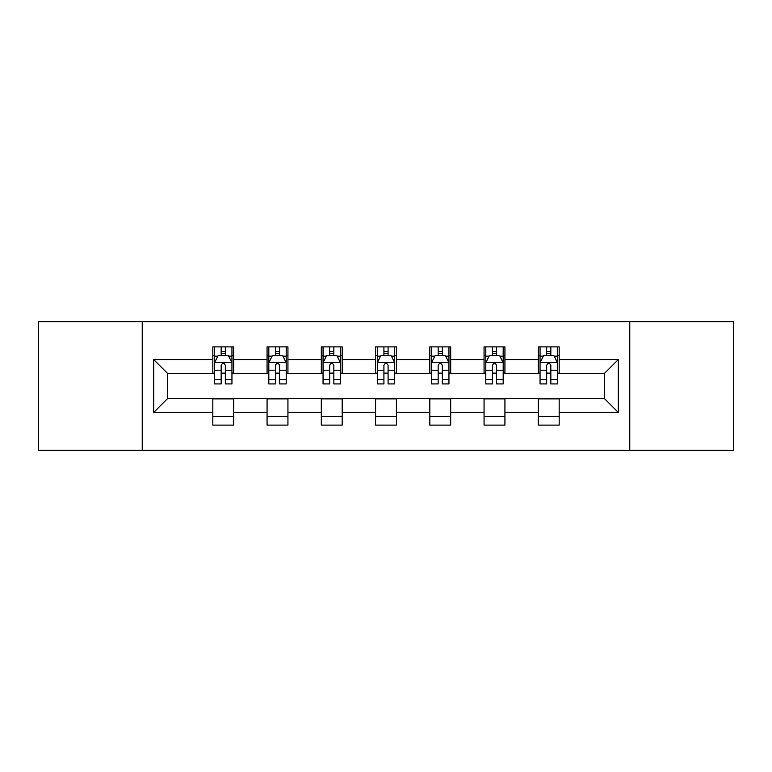 <?xml version="1.0" encoding="UTF-8"?>
<svg xmlns="http://www.w3.org/2000/svg" width="772" height="772" viewBox="0 0 772 772"><rect width="100%" height="100%" fill="white"/><g stroke="black" fill="none" stroke-linecap="round" stroke-linejoin="round"><path stroke-width="1.16" d="M629.769 450.337L733.4 450.337L733.4 321.663L629.769 321.663L629.769 450.337L142.231 450.337L142.231 321.663L38.6 321.663L38.6 450.337L142.231 450.337M629.769 321.663L142.231 321.663M559.179 359.569L559.179 346.879L538.316 346.879L538.316 359.569L504.927 359.569L504.927 346.879L484.063 346.879L484.063 359.569L450.684 359.569L450.684 346.879L429.821 346.879L429.821 359.569L396.432 359.569L396.432 346.879L375.568 346.879L375.568 359.569L342.179 359.569L342.179 346.879L321.316 346.879L321.316 359.569L287.937 359.569L287.937 346.879L267.073 346.879L267.073 359.569L233.684 359.569L233.684 346.879L212.821 346.879L212.821 359.569L153.705 359.569L153.705 412.431L167.611 398.516L212.821 398.516L212.821 425.121L233.684 425.121L233.684 398.516L267.073 398.516L267.073 425.121L287.937 425.121L287.937 398.516L321.316 398.516L321.316 425.121L342.179 425.121L342.179 398.516L375.568 398.516L375.568 425.121L396.432 425.121L396.432 398.516L429.821 398.516L429.821 425.121L450.684 425.121L450.684 398.516L484.063 398.516L484.063 425.121L504.927 425.121L504.927 398.516L538.316 398.516L538.316 425.121L559.179 425.121L559.179 398.516L604.389 398.516L604.389 373.484L559.179 373.484L559.179 359.569L618.295 359.569L618.295 412.431L559.179 412.431M538.316 412.431L504.927 412.431M484.063 412.431L450.684 412.431M429.821 412.431L396.432 412.431M375.568 412.431L342.179 412.431M321.316 412.431L287.937 412.431M267.073 412.431L233.684 412.431M212.821 412.431L153.705 412.431M538.316 359.569L538.316 373.484L504.927 373.484L504.927 359.569M484.063 359.569L484.063 373.484L450.684 373.484L450.684 359.569M429.821 359.569L429.821 373.484L396.432 373.484L396.432 359.569M375.568 359.569L375.568 373.484L342.179 373.484L342.179 359.569M321.316 359.569L321.316 373.484L287.937 373.484L287.937 359.569M267.073 359.569L267.073 373.484L233.684 373.484L233.684 359.569M212.821 359.569L212.821 373.484L167.611 373.484L153.705 359.569M167.611 373.484L167.611 398.516M618.295 412.431L604.389 398.516M604.389 373.484L618.295 359.569M212.821 355.574L214.558 355.574M221.168 355.574L225.337 355.574M231.947 355.574L233.684 355.574M212.821 373.137L214.558 373.137M221.168 373.137L225.337 373.137M231.947 373.137L233.684 373.137M212.821 398.863L233.684 398.863M212.821 416.426L233.684 416.426M267.073 398.863L287.937 398.863M267.073 416.426L287.937 416.426M267.073 355.574L268.81 355.574M275.421 355.574L279.589 355.574M286.2 355.574L287.937 355.574M267.073 373.137L268.81 373.137M275.421 373.137L279.589 373.137M286.2 373.137L287.937 373.137M321.316 398.863L342.179 398.863M321.316 416.426L342.179 416.426M321.316 355.574L323.053 355.574M329.663 355.574L333.842 355.574M340.442 355.574L342.179 355.574M321.316 373.137L323.053 373.137M329.663 373.137L333.842 373.137M340.442 373.137L342.179 373.137M375.568 398.863L396.432 398.863M375.568 416.426L396.432 416.426M375.568 355.574L377.305 355.574M383.916 355.574L388.084 355.574M394.695 355.574L396.432 355.574M375.568 373.137L377.305 373.137M383.916 373.137L388.084 373.137M394.695 373.137L396.432 373.137M429.821 398.863L450.684 398.863M429.821 416.426L450.684 416.426M429.821 355.574L431.558 355.574M438.158 355.574L442.337 355.574M448.947 355.574L450.684 355.574M429.821 373.137L431.558 373.137M438.158 373.137L442.337 373.137M448.947 373.137L450.684 373.137M484.063 398.863L504.927 398.863M484.063 416.426L504.927 416.426M484.063 355.574L485.8 355.574M492.411 355.574L496.579 355.574M503.19 355.574L504.927 355.574M484.063 373.137L485.8 373.137M492.411 373.137L496.579 373.137M503.19 373.137L504.927 373.137M538.316 398.863L559.179 398.863M538.316 416.426L559.179 416.426M538.316 355.574L540.053 355.574M546.663 355.574L550.832 355.574M557.442 355.574L559.179 355.574M538.316 373.137L540.053 373.137M546.663 373.137L550.832 373.137M557.442 373.137L559.179 373.137M225.337 351.395L221.168 351.395M231.947 379.554L225.337 379.554L225.337 383.916L231.947 383.916L231.947 362.705L228.473 355.747L218.042 355.747L214.558 362.705L214.558 383.916L221.168 383.916L221.168 379.554L214.558 379.554M214.558 362.705L214.558 346.879M231.947 362.705L231.947 346.879M221.168 355.747L221.168 346.879M225.337 346.879L225.337 355.747M225.337 379.554L225.337 365.31C223.948 362.628 222.558 362.628 221.168 365.31L221.168 379.554M279.589 351.395L275.421 351.395M286.2 379.554L279.589 379.554L279.589 383.916L286.2 383.916L286.2 362.705L282.716 355.747L272.284 355.747L268.81 362.705L268.81 383.916L275.421 383.916L275.421 379.554L268.81 379.554M268.81 362.705L268.81 346.879M286.2 362.705L286.2 346.879M275.421 355.747L275.421 346.879M279.589 346.879L279.589 355.747M279.589 379.554L279.589 365.31C278.2 362.628 276.81 362.628 275.421 365.31L275.421 379.554M333.842 351.395L329.663 351.395M340.442 379.554L333.842 379.554L333.842 383.916L340.442 383.916L340.442 362.705L336.968 355.747L326.537 355.747L323.053 362.705L323.053 383.916L329.663 383.916L329.663 379.554L323.053 379.554M323.053 362.705L323.053 346.879M340.442 362.705L340.442 346.879M329.663 355.747L329.663 346.879M333.842 346.879L333.842 355.747M333.842 379.554L333.842 365.31C332.452 362.628 331.063 362.628 329.663 365.31L329.663 379.554M388.084 351.395L383.916 351.395M394.695 379.554L388.084 379.554L388.084 383.916L394.695 383.916L394.695 362.705L391.221 355.747L380.779 355.747L377.305 362.705L377.305 383.916L383.916 383.916L383.916 379.554L377.305 379.554M377.305 362.705L377.305 346.879M394.695 362.705L394.695 346.879M383.916 355.747L383.916 346.879M388.084 346.879L388.084 355.747M388.084 379.554L388.084 365.31C386.695 362.628 385.305 362.628 383.916 365.31L383.916 379.554M442.337 351.395L438.158 351.395M448.947 379.554L442.337 379.554L442.337 383.916L448.947 383.916L448.947 362.705L445.463 355.747L435.032 355.747L431.558 362.705L431.558 383.916L438.158 383.916L438.158 379.554L431.558 379.554M431.558 362.705L431.558 346.879M448.947 362.705L448.947 346.879M438.158 355.747L438.158 346.879M442.337 346.879L442.337 355.747M442.337 379.554L442.337 365.31C440.947 362.628 439.558 362.628 438.158 365.31L438.158 379.554M496.579 351.395L492.411 351.395M503.19 379.554L496.579 379.554L496.579 383.916L503.19 383.916L503.19 362.705L499.716 355.747L489.284 355.747L485.8 362.705L485.8 383.916L492.411 383.916L492.411 379.554L485.8 379.554M485.8 362.705L485.8 346.879M503.19 362.705L503.19 346.879M492.411 355.747L492.411 346.879M496.579 346.879L496.579 355.747M496.579 379.554L496.579 365.31C495.199 362.628 493.8 362.628 492.411 365.31L492.411 379.554M550.832 351.395L546.663 351.395M557.442 379.554L550.832 379.554L550.832 383.916L557.442 383.916L557.442 362.705L553.958 355.747L543.527 355.747L540.053 362.705L540.053 383.916L546.663 383.916L546.663 379.554L540.053 379.554M540.053 362.705L540.053 346.879M557.442 362.705L557.442 346.879M546.663 355.747L546.663 346.879M550.832 346.879L550.832 355.747M550.832 379.554L550.832 365.31C549.442 362.628 548.052 362.628 546.663 365.31L546.663 379.554M231.861 362.531L214.645 362.531M214.558 356.162L217.829 356.162M228.676 356.162L231.947 356.162M221.168 370.232L214.558 370.232M231.947 370.232L225.337 370.232M225.337 353.615L221.168 353.615M286.113 362.531L268.897 362.531M268.81 356.162L272.082 356.162M282.928 356.162L286.2 356.162M275.421 370.232L268.81 370.232M286.2 370.232L279.589 370.232M279.589 353.615L275.421 353.615M340.356 362.531L323.14 362.531M323.053 356.162L326.324 356.162M337.181 356.162L340.442 356.162M329.663 370.232L323.053 370.232M340.442 370.232L333.842 370.232M333.842 353.615L329.663 353.615M394.608 362.531L377.392 362.531M377.305 356.162L380.577 356.162M391.423 356.162L394.695 356.162M383.916 370.232L377.305 370.232M394.695 370.232L388.084 370.232M388.084 353.615L383.916 353.615M448.86 362.531L431.644 362.531M431.558 356.162L434.819 356.162M445.676 356.162L448.947 356.162M438.158 370.232L431.558 370.232M448.947 370.232L442.337 370.232M442.337 353.615L438.158 353.615M503.103 362.531L485.887 362.531M485.8 356.162L489.072 356.162M499.918 356.162L503.19 356.162M492.411 370.232L485.8 370.232M503.19 370.232L496.579 370.232M496.579 353.615L492.411 353.615M557.355 362.531L540.139 362.531M540.053 356.162L543.324 356.162M554.171 356.162L557.442 356.162M546.663 370.232L540.053 370.232M557.442 370.232L550.832 370.232M550.832 353.615L546.663 353.615"/></g></svg>
